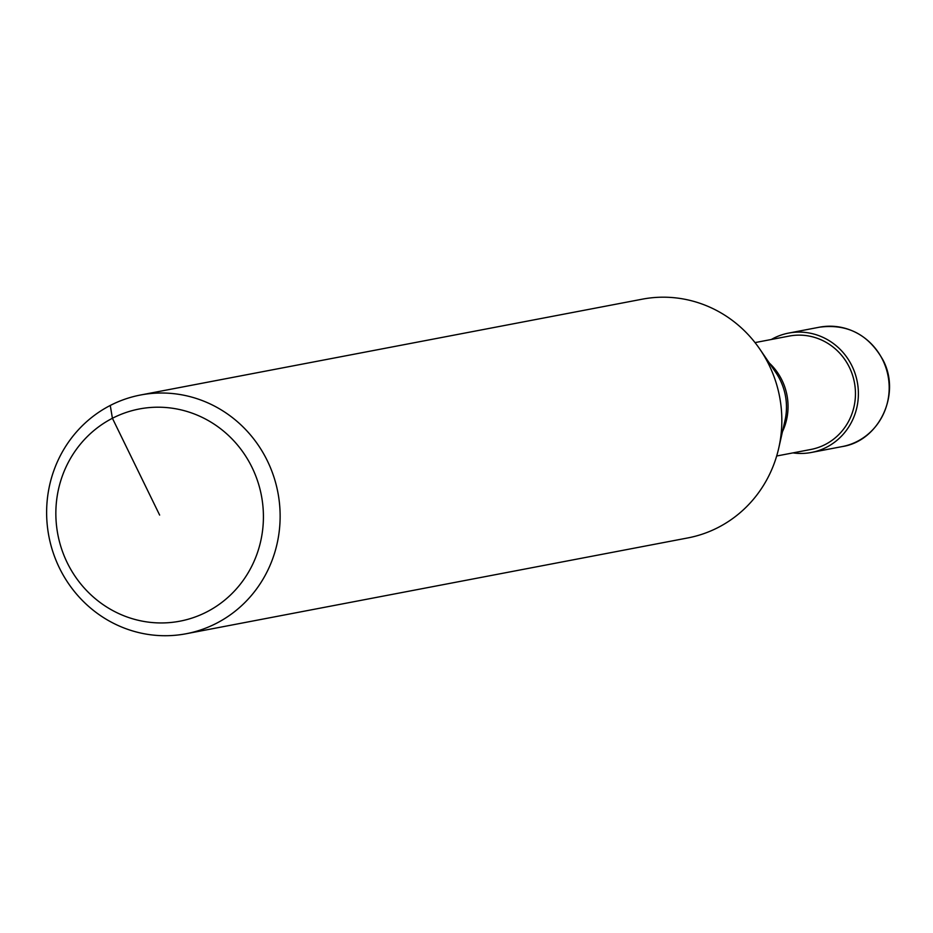 <?xml version="1.0" encoding="UTF-8"?>
<svg xmlns="http://www.w3.org/2000/svg" width="933" height="933" viewBox="0 0 933 933"><rect width="100%" height="100%" fill="white"/><g stroke="black" fill="none" stroke-linecap="round" stroke-linejoin="round"><path stroke-width="1.4" d="M755.019 342.598L789.178 336.078A57.729 55.374 79.2 0 1 852.389 374.693A57.729 55.374 79.2 0 1 825.239 444.505A57.729 55.374 79.2 0 1 810.835 449.473L776.688 456.004M140.58 394.997L642.277 299.178A121.535 116.59 79.2 0 1 759.905 349.245A121.535 116.59 79.2 0 1 778.763 448.015A121.535 116.59 79.2 0 1 718.2 527.448A121.535 116.59 79.2 0 1 687.878 537.921L186.18 633.74A121.535 116.59 79.2 0 1 53.088 552.429A121.535 116.59 79.2 0 1 110.257 405.458A121.535 116.59 79.2 0 1 140.58 394.997A121.535 116.59 79.2 0 1 273.672 476.296A121.535 116.59 79.2 0 1 216.491 623.267A121.535 116.59 79.2 0 1 186.18 633.74M110.257 405.458L112.415 418.276A108.03 103.633 79.2 0 1 252.062 467.48A108.03 103.633 79.2 0 1 206.846 611.885A108.03 103.633 79.2 0 1 67.211 562.681A108.03 103.633 79.2 0 1 112.415 418.276L159.636 515.074M771.299 339.495A60.762 58.289 79.2 0 1 773.445 338.329A60.762 58.289 79.2 0 1 788.607 333.093A60.762 58.289 79.2 0 1 855.153 373.736A60.762 58.289 79.2 0 1 826.556 447.234A60.762 58.289 79.2 0 1 811.407 452.458A60.762 58.289 79.2 0 1 792.957 452.89M773.445 338.329L773.784 339.017M769.363 363.089A57.729 55.374 79.2 0 1 781.982 380.221A57.729 55.374 79.2 0 1 782.46 431.664M759.905 349.245L775.813 372.5A59.106 56.703 79.2 0 1 780.256 380.163A59.106 56.703 79.2 0 1 784.98 420.538L778.763 448.015M788.607 333.093L819.407 327.203A60.762 58.289 79.2 0 1 882.793 360.115A60.762 58.289 79.2 0 1 857.369 441.344A60.762 58.289 79.2 0 1 842.207 446.58L811.407 452.458M819.407 327.203C847.421 323.553 868.646 334.527 883.061 360.138C901.301 394.461 878.956 441.076 842.207 446.58"/></g></svg>
